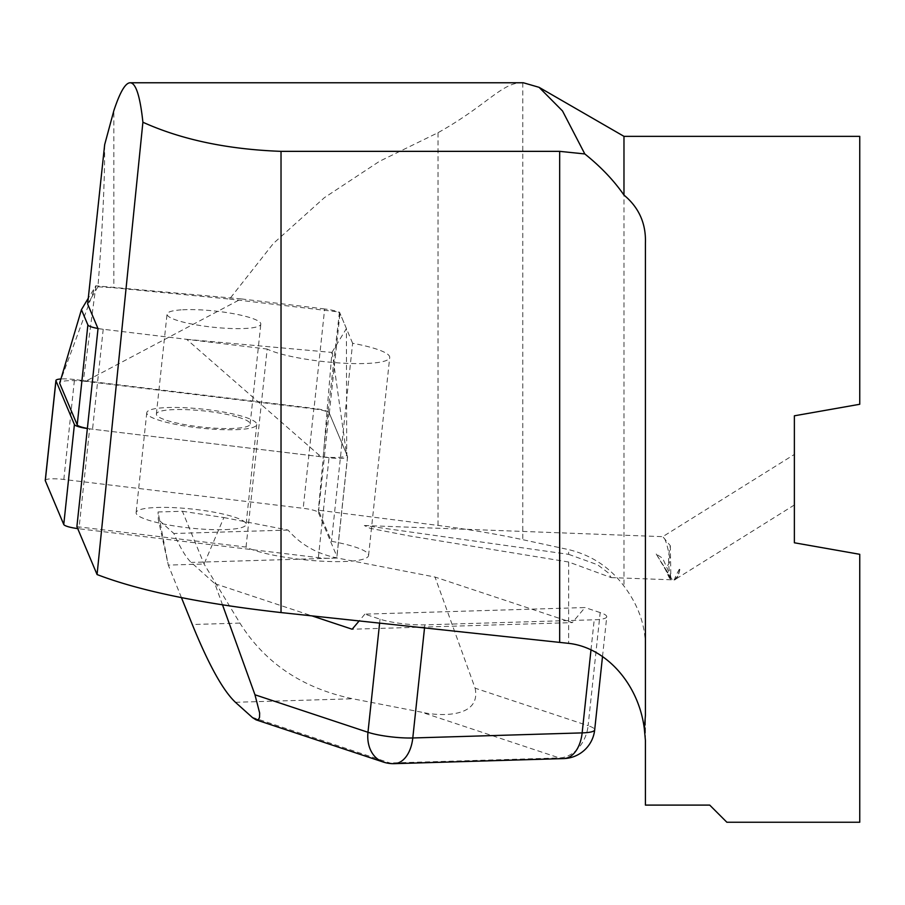 <?xml version="1.0" encoding="UTF-8"?>
<svg xmlns="http://www.w3.org/2000/svg" width="905" height="905" viewBox="0 0 905 905"><rect width="100%" height="100%" fill="white"/><g stroke="black" fill="none" stroke-linecap="round" stroke-linejoin="round"><path stroke-width="0.68" stroke-dasharray="4.53 3.39" d="M236.771 416.786A47.151 8.145 6.1 0 0 170.445 409.795A47.151 8.145 6.1 0 0 156.373 414.038A47.151 8.145 6.1 0 0 202.403 427.137A47.151 8.145 6.1 0 0 250.153 424.049A47.151 8.145 6.1 0 0 236.771 416.786M181.113 309.872A47.151 8.145 6.1 0 0 167.04 314.114A47.151 8.145 6.1 0 0 213.06 327.214A47.151 8.145 6.1 0 0 260.821 324.126A47.151 8.145 6.1 0 0 232.495 313.515A47.151 8.145 6.1 0 0 181.113 309.872M59.696 383.064A25.725 4.446 -173.9 0 1 59.821 382.725L59.934 381.967M97.955 328.481A17.15 2.964 6.1 0 0 103.215 329.262L186.656 339.33L318.922 454.944L323.209 456.946A25.725 4.446 6.1 0 0 346.706 455.362L346.83 455.023A25.725 4.446 -173.9 0 1 346.706 455.362L346.411 328.549L339.986 313.288A17.15 2.964 6.1 0 0 324.646 308.967L313.978 408.89A17.15 2.964 -173.9 0 1 329.318 413.212L346.751 454.593A25.725 4.446 -173.9 0 1 346.83 455.023M186.656 339.33L331.943 352.418L323.209 456.946A25.725 4.446 -173.9 0 1 318.752 456.482L92.548 429.196A17.15 2.964 -173.9 0 1 87.366 428.416M324.646 308.967L241.205 298.899L87.932 380.066L83.317 381.141A25.725 4.446 -173.9 0 1 87.774 381.605L313.978 408.89M331.943 352.418L346.411 328.549M241.205 298.899L95.919 285.81L88.283 298.209M95.919 285.81L83.317 381.141A25.725 4.446 6.1 0 0 59.821 382.725L95.659 285.833M182.391 511.257L223.874 517.558L204.066 564.019L168.296 565.093L158.058 511.981L182.391 511.257L204.066 564.019L239.916 623.092C265.029 663.127 302.643 688.366 352.746 698.773L421.413 712.156L559.358 757.938A32.15 24.797 108.4 0 0 588.114 725.686A32.15 5.554 -173.9 0 1 594.687 729.86M223.874 517.558L288.084 530.07C300.562 544.595 316.999 553.917 337.395 558.034L435.011 577.051L572.299 622.617L352.158 629.224M602.515 656.464L606.757 616.758A32.15 5.554 -173.9 0 0 600.185 612.583L588.114 725.686L475.102 688.173L435.011 577.051M475.102 688.173C481.528 718.378 438.88 716.341 421.413 712.156M181.43 597.617L168.296 565.093L158.296 519.527L158.058 511.981M606.757 616.758A32.15 5.554 -173.9 0 1 594.212 619.789L424.864 624.869A32.15 5.554 -173.9 0 1 380.043 619.19L364.862 614.144L585.003 607.549L572.299 622.617M600.185 612.583L585.003 607.549M222.528 604.902L214.858 583.657L191.204 562.424C186.226 557.842 180.434 548.204 173.862 533.498L158.296 519.527M214.858 583.657L311.954 615.875M364.862 614.144L359.161 620.921M288.084 530.07L173.862 533.498M394.331 763.662A32.15 19.695 -91.7 0 1 390.01 763.006L559.358 757.938A32.15 19.695 -91.7 0 0 563.679 758.582M252.076 717.235L390.01 763.006A32.15 24.797 -71.6 0 1 383.245 762.033M318.356 557.65L329.024 457.715A17.014 2.941 6.1 0 0 347.599 456.754A17.014 2.941 6.1 0 0 347.543 456.471L336.886 556.394A17.014 2.941 -173.9 0 1 336.931 556.677A17.014 2.941 -173.9 0 1 318.356 557.65L78.973 528.769A17.014 2.941 -173.9 0 1 77.706 528.611M240.232 429.456A55.296 9.548 -173.9 0 1 179.982 425.18A55.296 9.548 -173.9 0 1 146.768 412.748A55.296 9.548 -173.9 0 1 202.765 409.117A55.296 9.548 -173.9 0 1 256.749 424.49A55.296 9.548 -173.9 0 1 240.232 429.456M229.565 529.391A55.296 9.548 -173.9 0 1 169.314 525.104A55.296 9.548 -173.9 0 1 136.101 512.671A55.296 9.548 -173.9 0 1 192.109 509.051A55.296 9.548 -173.9 0 1 246.081 524.414A55.296 9.548 -173.9 0 1 229.565 529.391M329.024 457.715L89.64 428.846L78.973 528.769M45.25 480.408A17.014 2.941 -173.9 0 1 63.825 479.446L303.209 508.316A17.014 2.941 -173.9 0 1 318.424 512.615L329.092 412.68L347.543 456.471M318.424 512.615L336.886 556.394M63.825 479.446L74.493 379.523L313.865 408.393L303.209 508.316M87.355 428.54A17.014 2.941 6.1 0 0 89.64 428.846M329.092 412.68A17.014 2.941 6.1 0 0 313.865 408.393M74.493 379.523A17.014 2.941 6.1 0 0 60.827 378.969M645.412 243.083L645.412 715.493M76.891 526.665L246.047 547.061A64.3 11.109 6.1 0 0 317.157 560.896A64.3 11.109 6.1 0 0 368.573 555.478A64.3 11.109 6.1 0 0 331.49 541.303L318.379 510.182L438.031 525.42C468.428 529.323 496.687 534.074 522.796 539.685L568.634 549.618C591.395 555.104 609.846 567.265 623.975 586.078C638.67 605.513 645.819 626.328 645.412 648.534L645.412 740.347M645.412 648.534L645.412 805.099L709.712 805.099L726.862 822.238M568.634 554.335L597.549 564.754L608.194 572.763L611.192 577.605L568.634 562.005L409.06 535.862L369.885 528.271L364.342 525.511L568.634 554.335L568.634 549.618M246.047 547.061L267.179 349.047A64.3 11.109 6.1 0 0 338.289 362.882A64.3 11.109 6.1 0 0 389.716 357.464A64.3 11.109 6.1 0 0 352.622 343.278L331.49 541.303M859.75 136.35L859.75 404.275M794.375 542.785L794.375 415.802M859.75 554.312L859.75 822.238M623.975 136.35L623.975 586.078M656.204 553.996L671.329 579.46C670.605 580.637 668.365 576.632 664.609 567.446C668.58 565.58 670.3 562.469 669.791 558.102C667.268 544.505 664.926 537.366 662.765 536.665L670.322 545.715A21.437 6.222 92.1 0 0 668.659 558.532A21.437 6.222 92.1 0 0 670.843 576.394L662.641 558.306L656.204 553.996L672.981 580.84L664.609 567.446L670.99 579.777L672.981 580.84L677.856 576.123L680.175 567.763C676.42 574.324 674.564 578.34 674.61 579.811M364.342 525.511L662.765 536.665L794.375 454.434L794.375 504.979L794.375 454.434M611.192 577.605L670.99 579.777M523.339 82.762L522.796 82.762C502.241 81.982 487.49 105.082 438.031 132.684L379.512 161.294L324.341 197.709L273.423 243.411L229.542 299.069L113.838 287.767L113.838 110.704M670.322 545.715L670.843 576.394M229.542 299.069L339.454 312.033L324.669 441.561L318.379 510.182M98.023 328.639L267.179 349.047M352.622 343.278L339.454 312.033M104.663 144.676C104.81 180.57 102.57 227.936 97.955 286.783L113.838 287.767M97.955 286.783L87.661 304.057M674.202 579.947A21.437 6.222 92.1 0 0 677.46 576.881A21.437 6.222 92.1 0 0 680.175 567.763M346.92 453.054L346.751 454.593M103.215 329.262L92.548 429.196M318.752 456.482L318.922 454.944M329.318 413.212L339.986 313.288M87.774 381.605L87.932 380.066M332.192 352.396L346.706 455.362M590.999 649.858L594.212 619.789M424.864 624.869L424.536 627.889M379.625 623.104L380.043 619.19M337.395 558.034L191.204 562.424M235.436 702.291L352.746 698.773M239.916 623.092L192.301 624.518M568.634 562.005L568.634 643.353M438.031 132.684L438.031 525.42M522.796 82.762L522.796 539.685M250.153 424.049L260.821 324.126M156.373 414.038L167.04 314.114M347.599 456.754L336.931 556.677M146.768 412.748L136.101 512.671M256.749 424.49L246.081 524.414M368.573 555.478L389.716 357.464M794.375 504.979L675.006 579.573M677.856 576.123L677.46 576.881"/><path stroke-width="1.36" d="M59.821 382.725L81.439 309.68L87.876 324.94A17.15 2.964 6.1 0 0 97.955 328.481M87.366 428.416A17.15 2.964 -173.9 0 1 77.208 424.875L59.764 383.494A25.725 4.446 -173.9 0 1 59.696 383.064L59.73 382.747M88.283 298.209L81.439 309.68M181.43 597.617L192.301 624.518C208.727 664.824 223.105 690.741 235.436 702.291L252.495 717.597L255.979 719.803L383.245 762.033A32.15 32.15 0 0 0 394.331 763.662L563.679 758.582A32.15 32.15 0 0 0 594.687 729.871L594.687 729.86A32.15 5.554 -173.9 0 1 582.141 732.892L590.999 649.858M394.331 763.662A32.15 19.695 -91.7 0 0 412.793 737.971A32.15 5.554 -173.9 0 1 367.973 732.281L379.625 623.104M311.954 615.875L352.158 629.224L359.161 620.921M255.979 719.803L258.513 719.475L259.531 717.382L259.656 713.05L254.961 694.78L222.528 604.902M563.679 758.582A32.15 19.695 -91.7 0 0 582.141 732.892L412.793 737.971L424.536 627.889M383.245 762.033A32.15 24.797 -71.6 0 1 367.973 732.281L254.961 694.78M77.706 528.611A17.014 2.941 -173.9 0 1 63.757 524.481L45.295 480.691A17.014 2.941 -173.9 0 1 45.25 480.408L55.918 380.485A17.014 2.941 6.1 0 0 55.963 380.767L45.295 480.691M63.757 524.481L74.414 424.547L55.963 380.767M74.414 424.547A17.014 2.941 6.1 0 0 87.355 428.54M60.827 378.969A17.014 2.941 6.1 0 0 55.918 380.485M794.375 415.802L859.75 404.275L794.375 415.802L794.375 542.785L859.75 554.312L859.75 822.238L726.862 822.238L709.712 805.099L645.412 805.099L645.412 740.347L644.337 728.921L645.412 715.493L645.412 243.083C646.102 223.546 638.964 207.539 623.975 195.084C613.941 180.548 600.886 166.837 584.811 153.941L562.514 110.964L539.075 87.321L523.339 82.762L130.162 82.762C135.863 82.955 140.105 96.111 142.9 122.232C181.498 139.675 227.54 149.382 281.025 151.35L559.675 151.35L584.811 153.941M644.337 728.921C638.873 684.35 606.26 647.494 568.634 643.353L281.025 612.572C200.842 603.522 139.528 590.841 97.073 574.551L76.891 526.665L98.023 328.639L87.661 304.057L104.663 144.676L113.838 110.704C119.946 92.174 125.388 82.853 130.162 82.762M142.9 122.232L97.073 574.551M859.75 404.275L859.75 136.35L623.975 136.35L539.075 87.321M859.75 554.312L794.375 542.785M623.975 195.084L623.975 136.35M59.934 381.967L59.764 383.494M77.208 424.875L87.876 324.94M559.675 151.35L559.675 642.312M281.025 151.35L281.025 612.572M594.687 729.86L602.515 656.464"/></g></svg>
